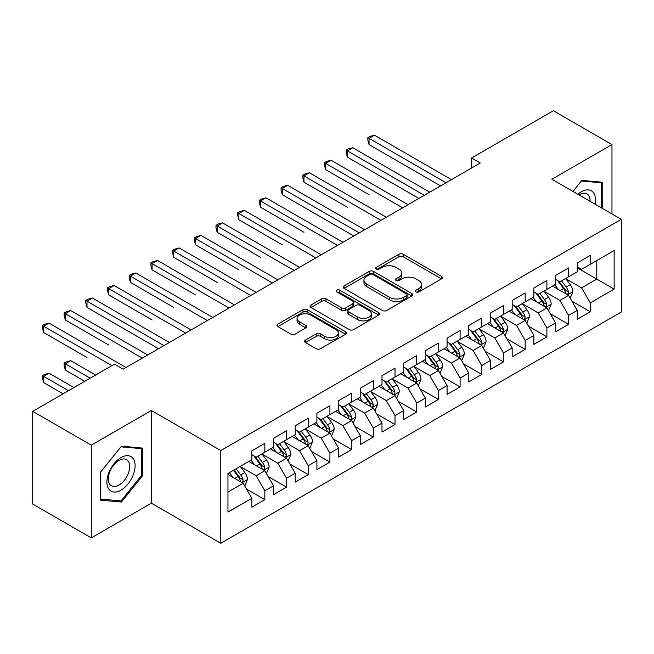 <?xml version="1.0" encoding="UTF-8"?>
<svg xmlns="http://www.w3.org/2000/svg" width="654" height="654" viewBox="0 0 654 654"><rect width="100%" height="100%" fill="white"/><g stroke="black" fill="none" stroke-linecap="round" stroke-linejoin="round"><path stroke-width="0.98" d="M415.903 291.905A2.109 1.218 0 0 0 418.887 291.905L441.515 278.841A3.008 1.741 0 0 0 442.398 277.607A3.008 1.741 0 0 0 441.515 276.38L403.183 254.251A3.008 1.741 0 0 0 398.924 254.251L376.295 267.314A2.109 1.218 0 0 0 375.674 268.173A2.109 1.218 0 0 0 376.295 269.031A2.109 1.218 0 0 0 379.279 269.031L382.206 267.339A9.638 5.567 0 0 1 395.834 267.339L399.03 269.186A9.638 5.567 0 0 1 401.85 273.119A9.638 5.567 0 0 1 399.03 277.051L396.103 278.743A2.109 1.218 0 0 0 395.482 279.61A2.109 1.218 0 0 0 396.103 280.468A2.109 1.218 0 0 0 399.079 280.468L402.006 278.776A9.638 5.567 0 0 1 415.642 278.776L418.83 280.623A9.638 5.567 0 0 1 421.658 284.555A9.638 5.567 0 0 1 418.83 288.488L415.903 290.18A2.109 1.218 0 0 0 415.29 291.038A2.109 1.218 0 0 0 415.903 291.905L415.903 290.18M305.434 340.064A3.008 1.741 0 0 0 304.551 341.298A3.008 1.741 0 0 0 305.434 342.524L316.184 348.737A3.008 1.741 0 0 0 320.444 348.737L345.574 334.227A3.008 1.741 0 0 0 346.457 333A3.008 1.741 0 0 0 345.574 331.766L307.241 309.636A3.008 1.741 0 0 0 302.982 309.636L277.852 324.147A3.008 1.741 0 0 0 276.977 325.373A3.008 1.741 0 0 0 277.852 326.599L290.842 334.104A3.008 1.741 0 0 0 295.101 334.104L305.859 327.891A3.008 1.741 0 0 0 306.742 326.665A3.008 1.741 0 0 0 305.859 325.439L299.418 321.719A8.052 4.652 0 0 1 297.055 318.424A8.052 4.652 0 0 1 302.034 314.133A8.052 4.652 0 0 1 310.813 315.138L336.042 329.706A8.052 4.652 0 0 1 338.404 333A8.052 4.652 0 0 1 333.434 337.292A8.052 4.652 0 0 1 324.654 336.287L320.444 333.859A3.008 1.741 0 0 0 316.184 333.859L305.434 340.064L305.434 342.524M91.274 445.178L91.274 537.874L151.376 503.179L151.376 410.483L91.274 445.178L32.7 411.358L114.491 364.139L123.173 369.15L480.281 162.977L471.599 157.966L471.599 167.988M151.376 410.483L220.799 450.565L621.3 219.343L621.3 312.032L220.799 543.261L220.799 450.565M611.972 213.956L611.972 144.559L551.878 179.261L621.3 219.343M611.972 144.559L553.39 110.739L471.599 157.966M382.418 310.495A3.008 1.741 0 0 0 386.678 310.495L411.807 295.992A3.008 1.741 0 0 0 412.69 294.758A3.008 1.741 0 0 0 411.807 293.532L373.475 271.402A3.008 1.741 0 0 0 369.216 271.402L344.086 285.904A3.008 1.741 0 0 0 343.203 287.139A3.008 1.741 0 0 0 344.086 288.365L382.418 310.495M337.578 292.354A2.109 1.218 0 0 1 339.72 292.657L339.72 290.147L378.691 312.645A3.008 1.741 0 0 1 379.573 313.879A3.008 1.741 0 0 1 378.691 315.105L353.561 329.616A3.008 1.741 0 0 1 349.301 329.616L310.969 307.486L310.969 305.026A3.008 1.741 0 0 0 310.086 306.252A3.008 1.741 0 0 0 310.969 307.486M310.969 305.026L321.727 298.821A3.008 1.741 0 0 1 325.986 298.821L341.527 307.789A3.008 1.741 0 0 0 345.786 307.789L352.923 303.677A3.008 1.741 0 0 0 353.806 302.442A3.008 1.741 0 0 0 352.923 301.216L336.736 291.872A2.109 1.218 0 0 1 336.123 291.005A2.109 1.218 0 0 1 337.423 289.886A2.109 1.218 0 0 1 339.72 290.147M577.261 267.813L596.783 279.086L596.783 260.554L614.139 250.531L590.276 264.306L590.276 255.412L577.261 262.933L577.261 271.827L568.579 276.83L568.579 267.944L555.565 275.457L555.565 284.351L546.883 289.362L546.883 280.468L533.868 287.981L533.868 296.875L525.187 301.886L525.187 292.992L512.172 300.505L512.172 309.399L503.49 314.411L503.49 305.516L490.475 313.037L490.475 321.923L481.794 326.935L481.794 318.04L468.779 325.561L468.779 334.456L460.105 339.467L460.105 330.572L447.083 338.085L447.083 346.98L438.409 351.991L438.409 343.097L425.386 350.609L425.386 359.504L416.712 364.515L416.712 355.621L403.69 363.133L403.69 372.028L395.016 377.039L395.016 368.145L382.001 375.666L382.001 384.552L373.32 389.563L373.32 380.669L360.305 388.19L360.305 397.084L351.623 402.096L351.623 393.201L338.608 400.714L338.608 409.608L329.927 414.62L329.927 405.725L316.912 413.238L316.912 422.132L308.23 427.144L308.23 418.249L295.216 425.762L295.216 434.657L286.534 439.668L286.534 430.773L273.519 438.294L273.519 447.189L264.845 452.192L264.845 443.306L251.823 450.819L251.823 459.713L227.96 473.488L227.96 512.066L251.823 498.291L243.149 483.257L227.96 474.493M614.139 250.531L614.139 289.109L590.276 302.892L581.594 287.858L565.865 278.776M571.939 301.2L590.276 311.778L590.276 302.892M590.276 311.778L577.261 319.299L577.261 310.405L568.579 315.416L559.898 300.382L544.169 291.3M550.251 313.724L568.579 324.31L568.579 315.416M568.579 324.31L555.565 331.823L555.565 322.929L546.883 327.94L538.209 312.906L522.472 303.824M528.555 326.248L546.883 336.835L546.883 327.94M546.883 336.835L533.868 344.347L533.868 335.453L525.187 340.464L516.513 325.43L500.784 316.356M506.858 338.772L525.187 349.359L525.187 340.464M525.187 349.359L512.172 356.871L512.172 347.977L503.49 352.988L494.816 337.963L479.088 328.88M485.162 351.304L503.49 361.883L503.49 352.988M503.49 361.883L490.475 369.404L490.475 360.509L481.794 365.521L473.12 350.487L457.391 341.404M463.465 363.828L481.794 374.407L481.794 365.521M481.794 374.407L468.779 381.928L468.779 373.033L460.105 378.045L451.424 363.011L435.695 353.928M441.769 376.352L460.105 386.939L460.105 378.045M460.105 386.939L447.083 394.452L447.083 385.558L438.409 390.569L429.727 375.535L413.998 366.453M420.072 388.877L438.409 399.463L438.409 390.569M438.409 399.463L425.386 406.976L425.386 398.082L416.712 403.093L408.031 388.067L392.302 378.985M398.376 401.401L416.712 411.987L416.712 403.093M416.712 411.987L403.69 419.5L403.69 410.614L395.016 415.617L386.334 400.591L370.605 391.509M376.679 413.933L395.016 424.511L395.016 415.617M395.016 424.511L382.001 432.032L382.001 423.138L373.32 428.149L364.638 413.115L348.909 404.033M354.991 426.457L373.32 437.044L373.32 428.149M373.32 437.044L360.305 444.556L360.305 435.662L351.623 440.673L342.949 425.64L327.221 416.557M333.295 438.981L351.623 449.568L351.623 440.673M351.623 449.568L338.608 457.081L338.608 448.186L329.927 453.197L321.253 438.164L305.524 429.081M311.598 451.505L329.927 462.092L329.927 453.197M329.927 462.092L316.912 469.605L316.912 460.71L308.23 465.722L299.557 450.696L283.828 441.614M289.902 464.029L308.23 474.616L308.23 465.722M308.23 474.616L295.216 482.129L295.216 473.243L286.534 478.246L277.86 463.22L262.131 454.138M268.205 476.562L286.534 487.14L286.534 478.246M286.534 487.14L273.519 494.661L273.519 485.767L264.845 490.778L256.164 475.744L240.435 466.662M246.509 489.086L264.845 499.672L264.845 490.778M264.845 499.672L251.823 507.185L251.823 498.291M251.823 454.702L256.164 457.203L264.845 452.192M227.96 492.029L243.149 483.257M273.519 442.178L277.86 444.679L286.534 439.668M256.164 475.744L264.845 470.733L248.79 461.462M273.519 485.767L264.845 470.733M295.216 429.645L299.557 432.155L308.23 427.144M277.86 463.22L286.534 458.209L270.486 448.938M295.216 473.243L286.534 458.209M316.912 417.121L321.253 419.631L329.927 414.62M299.557 450.696L308.23 445.685L292.174 436.414M316.912 460.71L308.23 445.685M338.608 404.597L342.949 407.099L351.623 402.096M321.253 438.164L329.927 433.152L313.871 423.89M338.608 448.186L329.927 433.152M360.305 392.073L364.638 394.575L373.32 389.563M342.949 425.64L351.623 420.628L335.567 411.358M360.305 435.662L351.623 420.628M382.001 379.549L386.334 382.05L395.016 377.039M364.638 413.115L373.32 408.104L357.264 398.834M382.001 423.138L373.32 408.104M403.69 367.017L408.031 369.526L416.712 364.515M386.334 400.591L395.016 395.58L378.96 386.31M403.69 410.614L395.016 395.58M425.386 354.493L429.727 357.002L438.409 351.991M408.031 388.067L416.712 383.056L400.657 373.786M425.386 398.082L416.712 383.056M447.083 341.968L451.424 344.47L460.105 339.467M429.727 375.535L438.409 370.524L422.353 361.261M447.083 385.558L438.409 370.524M468.779 329.444L473.12 331.946L481.794 326.935M451.424 363.011L460.105 358L444.05 348.729M468.779 373.033L460.105 358M490.475 316.92L494.816 319.422L503.49 314.411M473.12 350.487L481.794 345.476L465.746 336.205M490.475 360.509L481.794 345.476M512.172 304.388L516.513 306.898L525.187 301.886M494.816 337.963L503.49 332.951L487.434 323.681M512.172 347.977L503.49 332.951M533.868 291.864L538.209 294.374L546.883 289.362M516.513 325.43L525.187 320.427L509.131 311.157M533.868 335.453L525.187 320.427M555.565 279.34L559.898 281.841L568.579 276.83M538.209 312.906L546.883 307.895L530.827 298.633M555.565 322.929L546.883 307.895M577.261 266.816L581.594 269.317L590.276 264.306M559.898 300.382L568.579 295.371L552.524 286.1M577.261 310.405L568.579 295.371M32.7 411.358L32.7 504.054L91.274 537.874M151.376 503.179L220.799 543.261M581.594 287.858L596.783 279.086L614.139 289.109M602.751 208.634L602.751 182.27L581.815 180.406L572.953 191.426M142.368 475.989L142.368 448.072L121.431 446.2L100.495 472.245L100.495 500.163L121.431 502.027L142.368 475.989L141.289 475.36M416.745 292.199L418.83 290.997A9.638 5.567 0 0 0 421.658 287.057L421.658 284.555M401.85 273.119L401.85 275.628A9.638 5.567 0 0 1 399.03 279.56L396.945 280.762M441.475 278.857L403.183 256.752A3.008 1.741 0 0 0 398.924 256.752L377.137 269.334M411.767 296.009L373.475 273.903A3.008 1.741 0 0 0 369.216 273.903L344.127 288.389M406.477 295.616A2.109 1.218 0 0 0 407.099 294.758A2.109 1.218 0 0 0 406.477 293.899L372.837 274.476A2.109 1.218 0 0 0 369.853 274.476L366.763 276.258A9.638 5.567 0 0 0 363.943 280.19A9.638 5.567 0 0 0 366.763 284.122L389.768 297.406A9.638 5.567 0 0 0 403.395 297.406L406.477 295.616L406.477 298.126A2.109 1.218 0 0 0 407.099 297.268L407.099 294.758M363.943 280.19L363.943 282.692A9.638 5.567 0 0 0 366.763 286.632L366.763 284.122M406.477 298.126L403.395 299.908A9.638 5.567 0 0 1 389.768 299.908L366.763 286.632M311.01 307.511L321.727 301.322L321.727 298.821M353.806 302.442L353.806 304.952A3.008 1.741 0 0 1 352.923 306.178L345.786 310.298A3.008 1.741 0 0 1 341.527 310.298L325.986 301.322A3.008 1.741 0 0 0 321.727 301.322M339.72 292.657L378.65 315.13M357.664 317.108A8.052 4.652 0 0 0 366.436 318.114A8.052 4.652 0 0 0 371.415 313.814A8.052 4.652 0 0 0 369.052 310.527L360.166 305.393A3.008 1.741 0 0 0 355.907 305.393L348.77 309.514A3.008 1.741 0 0 0 347.887 310.74A3.008 1.741 0 0 0 348.77 311.974L357.664 317.108L357.664 319.61A8.052 4.652 0 0 0 366.436 320.615A8.052 4.652 0 0 0 371.415 316.323L371.415 313.814M347.887 310.74L347.887 313.25A3.008 1.741 0 0 0 348.77 314.476L348.77 311.974M357.664 319.61L348.77 314.476M338.404 333L338.404 335.502A8.052 4.652 0 0 1 333.434 339.802A8.052 4.652 0 0 1 324.654 338.788L320.444 336.36A3.008 1.741 0 0 0 316.184 336.36L305.475 342.549M297.055 318.424L297.055 320.934A8.052 4.652 0 0 0 299.418 324.221L299.418 321.719M305.819 327.916L299.418 324.221M345.533 334.251L307.241 312.138A3.008 1.741 0 0 0 302.982 312.138L277.893 326.624M119.224 500.751L121.431 502.027M570.182 298.15L572.871 291.586A8.134 4.692 -120 0 0 570.28 284.662L565.669 278.514M558.328 289.452L554.821 284.776M553.186 286.485L552.785 285.953M369.044 194.704L325.651 169.648L325.651 163.386L331.079 160.255L408.031 204.686M567.051 294.488L568.31 293.352L568.481 291.937A8.134 4.692 -120 0 0 566.16 287.049L561.549 280.893M558.917 281.277L564.615 288.872A4.145 2.395 60 0 1 565.367 290.131L568.481 291.937M557.486 280.452L563.552 288.545A8.134 4.692 60 0 1 565.882 293.442L566.045 293.908M446.003 182.768L369.044 138.337L374.472 135.206L451.424 179.629M440.575 185.9L369.044 144.599L369.044 138.337L367.85 137.651L370.025 136.392L374.472 135.206M369.044 144.599L367.85 140.152L367.85 137.651M548.493 310.683L551.183 304.118A8.134 4.692 -120 0 0 548.583 297.194L543.973 291.038M536.632 301.976L533.124 297.3M531.489 299.009L531.089 298.477M347.348 207.228L303.963 182.18L303.963 175.91L309.383 172.779L386.334 217.21M545.354 307.012L546.613 305.884L546.793 304.462A8.134 4.692 -120 0 0 544.463 299.573L539.852 293.417M537.22 293.801L542.918 301.404A4.145 2.395 60 0 1 543.67 302.663L546.793 304.462M535.789 292.976L541.855 301.077A8.134 4.692 60 0 1 544.185 305.966L544.349 306.432M526.797 323.207L529.487 316.642A8.134 4.692 -120 0 0 526.887 309.718L522.276 303.562M514.935 314.509L511.436 309.824M509.793 311.533L509.392 311.002M325.651 219.752L353.789 235.996M523.658 319.536L524.917 318.408L525.097 316.986A8.134 4.692 -120 0 0 522.767 312.097L518.156 305.941M515.524 306.325L521.222 313.928A4.145 2.395 60 0 1 521.974 315.187L525.097 316.986M514.093 305.5L520.167 313.601A8.134 4.692 60 0 1 522.489 318.49L522.652 318.964M424.307 195.293L347.348 150.861L352.776 147.73L429.727 192.162M418.879 198.424L347.348 157.123L347.348 150.861L346.154 150.175L348.329 148.924L352.776 147.73M347.348 157.123L346.154 152.676L346.154 150.175M402.611 207.817L324.458 162.699L326.632 161.448L331.079 160.255M325.651 169.648L324.458 165.2L324.458 162.699M595.05 204.187A19.947 11.51 120 0 0 593.595 192.873A19.947 11.51 120 0 0 577.907 194.287M590.072 201.309A15.099 8.715 120 0 0 588.649 195.423A15.099 8.715 120 0 0 586.949 193.846A15.099 8.715 120 0 0 578.937 194.884M581.341 180.995L601.664 182.834L601.664 208.005M600.323 182.057L601.664 182.834M572.994 191.45L581.381 181.019M108.785 489.061A19.947 11.51 120 0 0 128.053 483.895A19.947 11.51 120 0 0 133.212 458.675A19.947 11.51 120 0 0 113.951 463.833A19.947 11.51 120 0 0 108.785 489.061M109.774 484.23A15.099 8.715 120 0 0 111.474 485.799A15.099 8.715 120 0 0 125.527 478.753A15.099 8.715 120 0 0 128.266 461.217A15.099 8.715 120 0 0 126.574 459.648A15.099 8.715 120 0 0 112.521 466.694A15.099 8.715 120 0 0 109.774 484.23M120.998 446.821L141.289 448.628L141.289 475.679L120.998 500.915L100.716 499.1L100.716 472.049L120.957 446.796M139.94 447.851L141.289 448.628M505.101 335.731L507.79 329.166A8.134 4.692 -120 0 0 505.19 322.242L500.588 316.095M493.239 327.033L489.74 322.357M488.097 324.065L487.696 323.526M303.963 232.276L260.57 207.228L260.57 200.966L265.99 197.835L342.949 242.266M501.961 332.068L503.22 330.932L503.4 329.51A8.134 4.692 -120 0 0 501.07 324.621L496.46 318.473M493.835 318.858L499.525 326.452A4.145 2.395 60 0 1 500.277 327.711L503.4 329.51M492.405 318.032L498.471 326.125A8.134 4.692 60 0 1 500.792 331.014L500.956 331.488M483.404 348.255L486.094 341.69A8.134 4.692 -120 0 0 483.494 334.766L478.891 328.619M471.542 339.557L468.043 334.881M466.4 336.589L466.008 336.058M282.266 244.809L238.873 219.752L238.873 213.49L244.294 210.359L321.253 254.79M480.265 344.593L481.524 343.456L481.704 342.042A8.134 4.692 -120 0 0 479.374 337.145L474.763 330.998M472.139 331.382L477.829 338.976A4.145 2.395 60 0 1 478.581 340.235L481.704 342.042M470.708 330.556L476.774 338.649A8.134 4.692 60 0 1 479.096 343.546L479.268 344.012M380.914 220.341L302.769 175.223L304.936 173.972L309.383 172.779M303.963 182.18L302.769 177.733L302.769 175.223M359.218 232.865L282.266 188.442L287.686 185.311L364.638 229.734M353.798 235.996L282.266 194.704L282.266 188.442L281.073 187.747L283.239 186.496L287.686 185.311M282.266 194.704L281.073 190.257L281.073 187.747M461.708 360.779L464.397 354.215A8.134 4.692 -120 0 0 461.806 347.299L457.195 341.143M449.846 352.081L446.347 347.405M444.704 349.113L444.311 348.582M260.57 257.333L217.177 232.276L217.177 226.014L222.597 222.883L299.557 267.314M458.568 357.117L459.827 355.98L460.007 354.566A8.134 4.692 -120 0 0 457.677 349.677L453.075 343.522M450.442 343.906L456.132 351.5A4.145 2.395 60 0 1 456.884 352.759L460.007 354.566M449.012 343.08L455.078 351.182A8.134 4.692 60 0 1 457.408 356.07L457.571 356.536M337.521 245.397L259.376 200.279L261.543 199.02L265.99 197.835M260.57 207.228L259.376 202.781L259.376 200.279M440.011 373.311L442.701 366.747A8.134 4.692 -120 0 0 440.109 359.823L435.499 353.667M428.157 364.605L424.65 359.929M423.015 361.637L422.615 361.106M238.873 269.857L195.481 244.809L195.481 238.538L200.909 235.407L277.86 279.838M436.872 369.641L438.131 368.513L438.311 367.09A8.134 4.692 -120 0 0 435.981 362.202L431.378 356.046M428.746 356.43L434.436 364.033A4.145 2.395 60 0 1 435.188 365.292L438.311 367.09M427.315 355.604L433.381 363.706A8.134 4.692 60 0 1 435.711 368.594L435.875 369.069M315.825 257.921L237.68 212.803L239.846 211.553L244.294 210.359M238.873 219.752L237.68 215.305L237.68 212.803M418.315 385.835L421.004 379.271A8.134 4.692 -120 0 0 418.413 372.347L413.802 366.191M406.461 377.137L402.954 372.453M401.319 374.162L400.918 373.63M217.177 282.381L173.784 257.333L173.784 251.071L179.212 247.94L256.164 292.363M415.176 382.165L416.434 381.037L416.614 379.614A8.134 4.692 -120 0 0 414.293 374.726L409.682 368.57M407.05 368.954L412.739 376.557A4.145 2.395 60 0 1 413.492 377.816L416.614 379.614M405.619 368.128L411.685 376.23A8.134 4.692 60 0 1 414.015 381.118L414.178 381.593M294.128 270.445L215.983 225.328L218.15 224.077L222.597 222.883M217.177 232.276L215.983 227.829L215.983 225.328M396.618 398.36L399.308 391.795A8.134 4.692 -120 0 0 396.716 384.871L392.106 378.723M384.765 389.661L381.257 384.985M379.622 386.694L379.222 386.162M195.481 294.913L152.088 269.857L152.088 263.595L157.516 260.464L234.467 304.895M393.487 394.697L394.746 393.561L394.918 392.138A8.134 4.692 -120 0 0 392.596 387.25L387.986 381.102M385.353 381.486L391.043 389.081A4.145 2.395 60 0 1 391.795 390.34L394.918 392.138M383.923 380.661L389.988 388.754A8.134 4.692 60 0 1 392.318 393.643L392.482 394.117M272.432 282.969L194.287 237.852L196.462 236.601L200.909 235.407M195.481 244.809L194.287 240.361L194.287 237.852M374.922 410.884L377.611 404.319A8.134 4.692 -120 0 0 375.02 397.395L370.409 391.247M363.068 402.185L359.561 397.509M357.926 399.218L357.525 398.687M173.784 307.437L130.391 282.381L130.391 276.119L135.819 272.988L212.771 317.419M371.791 407.221L373.05 406.085L373.221 404.671A8.134 4.692 -120 0 0 370.9 399.774L366.289 393.626M363.657 394.01L369.355 401.605A4.145 2.395 60 0 1 370.107 402.864L373.221 404.671M362.226 393.185L368.292 401.278A8.134 4.692 60 0 1 370.622 406.175L370.785 406.641M250.744 295.494L172.591 250.376L174.765 249.125L179.212 247.94M173.784 257.333L172.591 252.885L172.591 250.376M353.234 423.408L355.923 416.843A8.134 4.692 -120 0 0 353.323 409.927L348.713 403.771M341.372 414.71L337.865 410.033M336.23 411.742L335.829 411.211M152.088 319.961L108.703 294.905L108.703 288.643L114.123 285.512L191.074 329.943M350.094 419.745L351.353 418.609L351.533 417.195A8.134 4.692 -120 0 0 349.203 412.306L344.593 406.15M341.96 406.535L347.658 414.137A4.145 2.395 60 0 1 348.41 415.388L351.533 417.195M340.53 405.709L346.595 413.81A8.134 4.692 60 0 1 348.925 418.699L349.089 419.165M229.047 308.026L150.894 262.908L153.069 261.649L157.516 260.464M152.088 269.857L150.894 265.41L150.894 262.908M331.537 435.94L334.227 429.376A8.134 4.692 -120 0 0 331.627 422.451L327.016 416.296M319.675 427.234L316.176 422.558M314.533 424.266L314.133 423.735M130.391 332.485L158.53 348.729M328.398 432.269L329.657 431.141L329.837 429.719A8.134 4.692 -120 0 0 327.507 424.83L322.896 418.674M320.264 419.059L325.962 426.661A4.145 2.395 60 0 1 326.714 427.92L329.837 429.719M318.833 418.233L324.907 426.334A8.134 4.692 60 0 1 327.229 431.223L327.392 431.697M207.351 320.55L129.198 275.432L131.372 274.181L135.819 272.988M130.391 282.381L129.198 277.934L129.198 275.432M309.841 448.464L312.53 441.9A8.134 4.692 -120 0 0 309.931 434.975L305.328 428.82M297.979 439.766L294.48 435.09M292.837 436.79L292.436 436.259M108.703 345.01L65.31 319.961L65.31 313.699L70.73 310.568L147.69 354.991M306.701 444.794L307.96 443.665L308.14 442.243A8.134 4.692 -120 0 0 305.81 437.354L301.2 431.207M298.576 431.583L304.265 439.186A4.145 2.395 60 0 1 305.017 440.444L308.14 442.243M297.145 430.757L303.211 438.859A8.134 4.692 60 0 1 305.532 443.747L305.696 444.221M185.654 333.074L107.509 287.956L109.676 286.705L114.123 285.512M108.703 294.905L107.509 290.466L107.509 287.956M288.144 460.988L290.834 454.424A8.134 4.692 -120 0 0 288.234 447.5L283.632 441.352M276.282 452.29L272.783 447.614M271.14 449.323L270.748 448.791M87.007 357.542L43.614 332.485L43.614 326.223L49.034 323.092L125.993 367.523M285.005 457.326L286.264 456.19L286.444 454.775A8.134 4.692 -120 0 0 284.114 449.878L279.503 443.731M276.879 444.115L282.569 451.71A4.145 2.395 60 0 1 283.321 452.969L286.444 454.775M275.448 443.289L281.514 451.383A8.134 4.692 60 0 1 283.836 456.271L284.008 456.745M163.958 345.598L87.007 301.175L92.427 298.036L169.378 342.467M158.538 348.729L87.007 307.437L87.007 301.175L85.813 300.48L87.979 299.23L92.427 298.036M87.007 307.437L85.813 302.99L85.813 300.48M266.448 473.512L269.137 466.948A8.134 4.692 -120 0 0 266.546 460.024L261.935 453.876M254.586 464.814L251.087 460.138M249.444 461.847L249.051 461.315M95.615 375.036L70.73 360.673L65.31 363.804L65.31 370.066L84.767 381.298M263.309 469.85L264.568 468.714L264.747 467.299A8.134 4.692 -120 0 0 262.418 462.411L257.815 456.255M255.183 456.639L260.872 464.234A4.145 2.395 60 0 1 261.625 465.493L264.747 467.299M253.752 455.813L259.818 463.907A8.134 4.692 60 0 1 262.148 468.804L262.311 469.27M65.31 370.066L64.117 365.619L64.117 363.109L90.195 378.167M64.117 363.109L66.283 361.858L70.73 360.673M142.261 358.122L64.117 313.004L66.283 311.754L70.73 310.568M65.31 319.961L64.117 315.514L64.117 313.004M244.751 486.036L247.441 479.48A8.134 4.692 -120 0 0 244.849 472.556L240.239 466.4M232.898 477.338L229.391 472.662M73.918 387.56L49.034 373.197L43.614 376.328L43.614 382.59L63.07 393.822M241.612 482.374L242.871 481.238L243.051 479.823A8.134 4.692 -120 0 0 240.721 474.935L236.119 468.779M234.083 469.956L239.176 476.766A4.145 2.395 60 0 1 239.928 478.017L243.051 479.823M233.511 470.283L238.121 476.439A8.134 4.692 60 0 1 240.451 481.328L240.615 481.794M43.614 382.59L42.42 378.143L42.42 375.641L68.498 390.691M42.42 375.641L44.586 374.382L49.034 373.197M111.891 365.643L42.42 325.537L44.586 324.278L49.034 323.092M43.614 332.485L42.42 328.038L42.42 325.537M418.83 290.997L418.83 288.488M396.103 280.468L396.103 278.743M399.03 279.56L399.03 277.051M376.295 269.031L376.295 267.314M398.924 256.752L398.924 254.251M403.183 256.752L403.183 254.251M441.515 278.841L441.515 276.38M344.086 288.365L344.086 285.904M369.216 273.903L369.216 271.402M373.475 273.903L373.475 271.402M411.807 295.992L411.807 293.532M389.768 299.908L389.768 297.406M403.395 299.908L403.395 297.406M325.986 301.322L325.986 298.821M341.527 310.298L341.527 307.789M345.786 310.298L345.786 307.789M352.923 306.178L352.923 303.677M378.691 315.105L378.691 312.645M316.184 336.36L316.184 333.859M320.444 336.36L320.444 333.859M324.654 338.788L324.654 336.287M305.859 327.891L305.859 325.439M277.852 326.599L277.852 324.147M302.982 312.138L302.982 309.636M307.241 312.138L307.241 309.636M345.574 334.227L345.574 331.766M567.558 294.782L572.822 291.749M566.16 287.049L570.28 284.662M560.159 290.507L563.552 288.545M545.861 307.306L551.126 304.274M544.463 299.573L548.583 297.194M538.463 303.039L541.855 301.077M524.173 319.839L529.429 316.798M522.767 312.097L526.887 309.718M516.766 315.563L520.167 313.601M502.476 332.363L507.733 329.322M501.07 324.621L505.19 322.242M495.07 328.087L498.471 326.125M480.78 344.887L486.036 341.846M479.374 337.145L483.494 334.766M473.373 340.611L476.774 338.649M459.083 357.411L464.34 354.378M457.677 349.677L461.806 347.299M451.677 353.135L455.078 351.182M437.387 369.935L442.652 366.902M435.981 362.202L440.109 359.823M429.98 365.668L433.381 363.706M415.691 382.467L420.955 379.426M414.293 374.726L418.413 372.347M408.292 378.192L411.685 376.23M393.994 394.991L399.259 391.95M392.596 387.25L396.716 384.871M386.596 390.716L389.988 388.754M372.298 407.516L377.562 404.483M370.9 399.774L375.02 397.395M364.899 403.24L368.292 401.278M350.601 420.04L355.866 417.007M349.203 412.306L353.323 409.927M343.203 415.764L346.595 413.81M328.913 432.564L334.169 429.531M327.507 424.83L331.627 422.451M321.506 428.296L324.907 426.334M307.216 445.096L312.473 442.055M305.81 437.354L309.931 434.975M299.81 440.821L303.211 438.859M285.52 457.62L290.777 454.579M284.114 449.878L288.234 447.5M278.113 453.345L281.514 451.383M263.824 470.144L269.08 467.111M262.418 462.411L266.546 460.024M256.417 465.869L259.818 463.907M242.127 482.668L247.392 479.635M240.721 474.935L244.849 472.556M234.721 478.401L238.121 476.439"/></g></svg>
